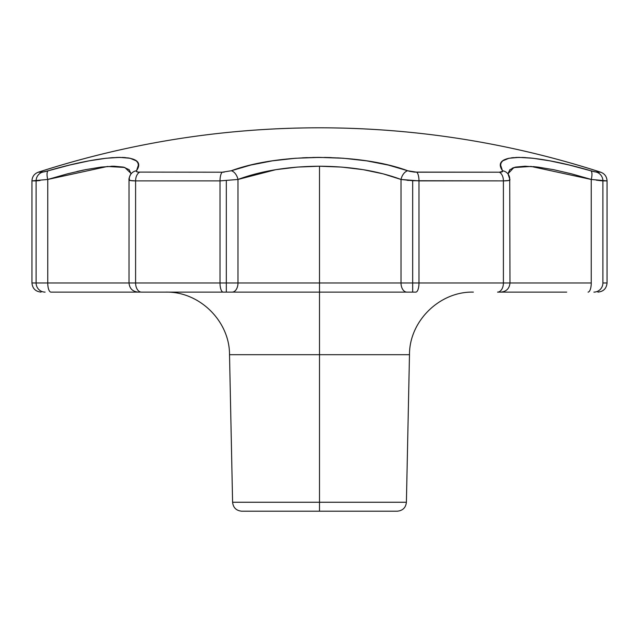 <?xml version="1.0" encoding="UTF-8"?>
<svg xmlns="http://www.w3.org/2000/svg" width="639" height="639" viewBox="0 0 639 639"><rect width="100%" height="100%" fill="white"/><g stroke="black" fill="none" stroke-linecap="round" stroke-linejoin="round"><path stroke-width="0.96" d="M343.063 292.111L319.5 292.111L319.5 282.989L237.98 282.989A9.13 5.823 90 0 1 232.157 292.111L319.5 292.111L319.5 354.685L229.521 354.685L319.5 354.685L319.5 502.262L406.404 502.262L319.5 502.262L319.5 511.2L397.282 511.2C402.73 510.673 405.773 507.693 406.404 502.262L319.5 502.262L319.5 354.685L229.521 354.685C229.673 321.034 199.272 291.264 165.629 292.111M255.896 173.84L237.98 179.463L255.904 173.832L275.784 169.678L297.311 167.091L319.5 166.22C350.627 166.42 377.809 170.837 401.02 179.463L401.02 282.989L319.5 282.989L319.5 166.22L341.833 167.098L363.248 169.678L383.216 173.864L401.02 179.463L412.674 180.709L503.404 180.885C508.524 180.845 510.633 180.366 509.722 179.463L508.86 180.502L503.404 180.885L503.404 282.989L412.674 282.989L412.674 292.111L415.829 292.111A9.13 3.155 -90 0 0 418.984 282.989L503.404 282.989L503.404 180.885L418.984 180.885L418.984 282.989L418.984 180.885L401.02 179.463L401.02 282.989L412.674 282.989L412.674 180.709L412.674 282.989L418.984 282.989A9.13 3.155 90 0 1 415.829 292.111L387.402 292.111M251.598 292.111L141.435 292.111A9.13 5.839 -90 0 1 135.596 282.989L129.014 282.989L135.596 282.989L135.596 180.885L220.016 180.885L135.596 180.885L135.596 282.989L220.016 282.989L220.016 180.885L237.98 179.463C261.231 170.829 288.405 166.42 319.5 166.22L319.5 282.989L226.326 282.989L226.326 292.111L232.157 292.111A9.13 5.823 -90 0 0 237.98 282.989L237.98 179.463L220.016 180.885L220.016 282.989L226.326 282.989L226.326 180.709L226.326 282.989L237.98 282.989L237.98 179.463A9.13 5.623 -109.4 0 0 231.27 170.765L250.728 165.062L272.27 160.86L295.561 158.256L319.556 157.386L343.67 158.272L366.818 160.876L388.424 165.102L409.735 171.348L414.431 172.099L499.363 172.203L502.653 171.348L500.609 165.062L501.152 162.769L502.717 160.86L508.971 158.256L519.164 157.386L533.062 158.272L550.019 160.876L569.533 165.102L594.645 171.811L600.732 172.203C509.307 142.697 415.566 127.896 319.5 127.8C223.434 127.896 129.693 142.697 38.268 172.203L44.355 171.811L69.619 165.062L89.053 160.86L106.09 158.256L119.892 157.386L130.108 158.272L136.299 160.876L137.864 162.809L138.391 165.102L136.347 171.348L137.992 172.099L222.196 172.203L231.27 170.765L222.196 172.203L137.992 172.099M406.404 502.262L409.479 354.685L319.5 354.685L409.479 354.685L319.5 354.685L319.5 292.111L295.937 292.111M498.803 292.111L566.697 292.111M500.728 292.111L497.565 292.111A9.13 5.839 -90 0 0 503.404 282.989L509.986 282.989L503.404 282.989A9.13 5.839 90 0 1 497.565 292.111L500.728 292.111M141.435 292.111L223.171 292.111A9.13 3.155 -90 0 1 220.016 282.989L135.596 282.989A9.13 5.839 90 0 0 141.435 292.111M72.303 292.111L50.928 292.111A9.13 3.179 -90 0 1 47.749 282.989L47.749 179.463L67.486 173.832L85.434 169.67L101.202 167.083L113.982 166.22L123.431 167.098L129.15 169.686L131.075 173.872M515.401 167.138L512.19 168.209M537.551 167.059L533.046 166.587M599.869 180.613L602.889 180.885L602.889 282.989L602.889 180.885L607.05 180.885L591.251 179.463L531.073 166.436L513.812 167.586L507.925 173.856L509.866 169.67L515.641 167.083L525.074 166.22L537.942 167.098L553.63 169.686L571.657 173.872L590.164 179.128M275.728 169.686L272.949 170.158M297.207 167.098L278.165 169.295M341.809 167.098L319.444 166.22M383.2 173.864L365.883 170.126M67.399 173.856L47.749 179.463L31.95 180.885L36.111 180.885L36.111 282.989L36.111 180.885A9.13 8.994 -90 0 1 42.334 172.203A9.13 8.994 90 0 0 36.111 180.885L40.065 180.502M83.757 170.014L81.6 170.469M80.378 170.733L77.103 171.468M113.215 166.22L111.13 166.268M131.075 173.912L130.508 174.663C129.238 177.442 128.743 179.176 129.014 179.855L129.014 282.989L31.95 282.989L47.749 282.989L47.749 179.463L107.44 166.475L124.789 167.458L131.067 173.473M508.468 174.623A9.13 8.69 148.2 0 0 502.558 170.765A9.13 8.69 -31.8 0 1 508.468 174.623A9.13 8.69 -31.8 0 1 509.722 179.463L509.986 282.989L591.251 282.989A9.13 3.179 90 0 1 588.072 292.111A9.13 3.179 -90 0 0 591.251 282.989L591.251 179.463A9.13 3.067 -73.9 0 0 590.787 170.765A9.13 3.067 106.1 0 1 591.251 179.463L591.251 282.989L509.986 282.989C509.443 288.532 506.4 291.576 500.856 292.111M602.889 282.989L607.05 282.989L602.889 282.989A9.13 8.994 90 0 1 593.895 292.111A9.13 8.994 -90 0 0 602.889 282.989M241.718 511.2L319.5 511.2L241.718 511.2L319.5 511.2L319.5 502.262L232.596 502.262C233.227 507.693 236.27 510.673 241.718 511.2M261.039 162.817L257.126 163.616M282.989 159.438L278.141 160.03M295.01 158.296L288.708 158.839M307.367 157.609L302.455 157.825M318.653 157.386L316.137 157.402M331.258 157.593L324.508 157.426M343.59 158.272L337.592 157.881M354.509 159.271L352.057 159.007M377.569 162.737L372.17 161.747M387.426 164.862L384.854 164.263M416.46 172.203L416.053 172.195M500.609 165.07L500.84 166.947M508.884 158.28L506.607 158.879M513.532 157.609L511.384 157.841M519.1 157.386L517.478 157.402M525.546 157.601L521.863 157.426M532.886 158.256L529.427 157.905M540.003 159.191L539.428 159.103M559.125 162.713L555.499 161.955M568.726 164.91L567.216 164.542M139.637 172.203A9.13 5.839 90 0 0 135.596 180.885L130.148 180.502L129.278 179.463C128.375 180.366 130.484 180.845 135.596 180.885L135.596 180.885A9.13 5.839 -90 0 1 139.637 172.203C137.018 172.155 135.955 171.675 136.442 170.765C148.959 153.088 108.566 153.04 48.213 170.765L42.334 172.203L38.268 172.203A912.859 912.859 0 0 1 600.732 172.203L596.666 172.203L590.787 170.765C530.634 153.088 490.025 153.04 502.558 170.765C503.045 171.675 501.982 172.155 499.363 172.203L416.804 172.203L407.73 170.765C360.092 153.088 279.091 153.04 231.27 170.765A9.13 5.623 70.6 0 1 237.98 179.463L275.768 169.678M68.565 165.325L59.1 167.745M97.232 159.454L94.26 159.934M105.866 158.28L101.377 158.847M113.335 157.609L110.483 157.817M119.836 157.386L117.919 157.41M125.468 157.609L122.161 157.418M130.084 158.272L127.84 157.873M133.679 159.351L132.577 158.943M136.155 160.764L135.612 160.373M136.442 170.765A9.13 8.69 -148.2 0 0 130.532 174.623A9.13 8.69 31.8 0 1 136.442 170.765L136.546 170.589M129.014 179.855L129.278 179.463A9.13 8.69 31.8 0 1 130.532 174.623M407.123 180.278L408.72 180.43M36.111 282.989A9.13 8.994 90 0 0 45.105 292.111A9.13 8.994 -90 0 1 36.111 282.989M138.144 292.111C132.6 291.576 129.557 288.532 129.014 282.989L47.749 282.989A9.13 3.179 90 0 0 50.928 292.111L140.197 292.111M226.326 292.111L226.326 282.989L220.016 282.989A9.13 3.155 90 0 0 223.171 292.111L226.326 292.111M319.5 282.989L319.5 292.111L406.843 292.111A9.13 5.823 -90 0 1 401.02 282.989L319.5 282.989M412.674 292.111L412.674 282.989L401.02 282.989A9.13 5.823 90 0 0 406.843 292.111L412.674 292.111M220.016 180.885A9.13 3.155 -90 0 1 222.196 172.203A9.13 3.155 90 0 0 220.016 180.885M48.213 170.765A9.13 3.067 73.9 0 0 47.749 179.463A9.13 3.067 -106.1 0 1 48.213 170.765M401.02 179.463A9.13 5.623 -70.6 0 1 407.73 170.765A9.13 5.623 109.4 0 0 401.02 179.463M418.984 180.885A9.13 3.155 -90 0 0 416.804 172.203A9.13 3.155 90 0 1 418.984 180.885M42.414 172.203L42.917 172.131M503.404 180.885A9.13 5.839 -90 0 0 499.363 172.203A9.13 5.839 90 0 1 503.404 180.885M116.45 157.45L119.605 157.386M596.315 180.166L602.889 180.885A9.13 8.994 -90 0 0 596.666 172.203A9.13 8.994 90 0 1 602.889 180.885L596.546 180.198M222.556 172.203L224.257 172.123M312.735 157.458L318.885 157.386M502.741 160.844L504.315 159.83M515.801 157.458L518.868 157.386M38.268 172.203C34.29 173.736 32.19 176.636 31.95 180.885L31.95 282.989C32.501 288.524 35.544 291.568 41.08 292.111M600.732 172.203C604.71 173.736 606.81 176.636 607.05 180.885L607.05 282.989C606.499 288.524 603.456 291.568 597.92 292.111M229.521 354.685L232.596 502.262M509.986 179.855L507.877 173.457M409.479 354.685C409.327 321.034 439.728 291.264 473.371 292.111"/></g></svg>
